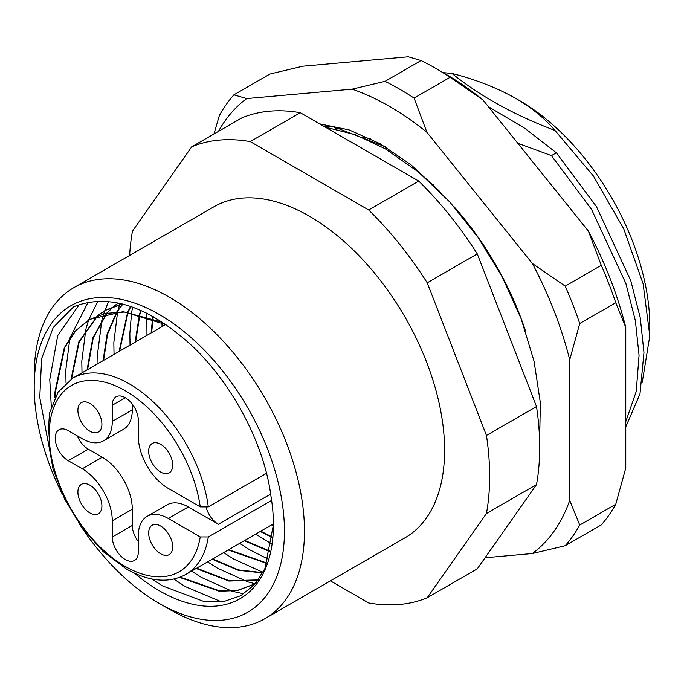 <?xml version="1.0" encoding="UTF-8"?>
<svg xmlns="http://www.w3.org/2000/svg" width="684" height="684" viewBox="0 0 684 684"><rect width="100%" height="100%" fill="white"/><g stroke="black" fill="none" stroke-linecap="round" stroke-linejoin="round"><path stroke-width="1.03" d="M79.84 524.662A176.951 102.164 -120 0 0 159.321 603.45A176.951 102.164 -120 0 0 284.441 531.212A176.951 102.164 -120 0 0 159.321 314.495A176.951 102.164 -120 0 0 34.2 386.734A176.951 102.164 -120 0 0 62.689 494.959M169.333 609.23L159.321 603.45L169.333 609.23A191.101 110.338 60 0 0 264.888 618.695L405.022 537.786A191.101 110.338 60 0 0 434.314 384.656A191.101 110.338 60 0 0 309.467 216.247A191.101 110.338 60 0 0 213.912 206.782L73.778 287.69A191.101 110.338 60 0 1 169.333 297.155A191.101 110.338 60 0 1 294.18 465.556A191.101 110.338 60 0 1 264.888 618.695M71.572 378.893L79.199 341.863L97.846 315.615M98.086 315.418L105.704 310.126L121.88 303.876M122.291 303.978L105.182 310.425L97.795 315.529M97.555 315.726L78.737 342.009L71.042 379.227M87.586 369.625L93.272 337.776L107.055 313.067M107.268 312.827L113.86 306.372M114.1 306.167L118.272 303.038M118.212 303.029L113.809 306.278M113.578 306.475L106.952 312.887M106.738 313.135L92.802 337.905L87.056 369.924M103.6 360.374L107.602 334.006L117.084 311.947M117.272 311.656L122.821 304.115M122.607 304.055L116.921 311.673M116.742 311.964L107.123 334.125L103.07 360.682M119.615 351.131L128.002 312.357M128.156 312.015L130.858 306.543M130.55 306.441L127.78 311.981M127.626 312.323L119.093 351.431M135.629 341.88L139.912 314.503M140.032 314.093L141.135 310.587M140.759 310.425L139.621 313.999M139.502 314.401L135.107 342.188M151.651 332.638L153.002 318.684M153.079 318.205L153.327 316.718M152.891 316.478L152.626 318.034M152.549 318.513L151.121 332.937M256.141 582.759L253.413 584.452L237.947 590.207L219.94 590.95L180.183 577.134M179.55 577.373L219.367 591.25L237.391 590.523L252.883 584.76L256.235 582.631M258.33 579.904L229.114 580.699L196.684 568.165M196.163 568.472L228.824 581.049L258.193 580.1M262.87 572.645L238.502 569.9L212.707 558.922M212.177 559.221L238.186 570.259L262.724 572.927M267.17 563.12L228.721 549.671M228.191 549.979L267.034 563.471M270.616 551.424L244.735 540.428M244.205 540.728L270.522 551.851M272.848 537.265L260.749 531.177M260.219 531.485L272.796 537.778M47.889 441.026L39.766 397.447L41.639 358.596L53.249 327.474L73.65 306.765C108.696 292.949 148.077 305.893 191.794 345.617C232.115 383.536 264.144 443.668 270.907 495.84A161.381 93.169 60 0 1 273.429 524.85A161.381 93.169 60 0 1 159.321 590.737A161.381 93.169 60 0 1 134.449 573.209M273.429 524.671L264.853 568.695L254.559 584.606L240.7 595.721L223.813 601.535L204.644 601.775L162.194 585.76L152.113 579.057M519.669 100.668A184.03 106.251 60 0 1 649.8 326.054L649.8 335.87L643.114 283.8L623.705 228.764L593.396 175.993L554.972 130.447C544.909 118.537 531.801 107.841 515.668 98.359L519.669 100.668M642.242 382.313L649.8 335.87M517.797 143.264L551.432 155.619L556.34 152.788L524.979 128.421L488.402 106.695M551.432 155.619L591.549 209.424L625.869 283.441L635.376 320.728L639.061 355.372L636.248 391.41L625.774 421.669M625.774 426.893L639.985 393.907L643.969 352.534L640.284 317.898L630.768 280.611L596.457 206.594L556.34 152.788M385.314 146.786L332.433 126.232L337.032 129.293M332.433 126.232L324.592 126.737M324.652 126.771A212.339 122.598 60 0 1 332.082 126.437M432.527 184.432L433.528 185.005M515.668 98.359C497.046 87.851 475.799 79.541 451.936 73.41L443.112 72.641M451.936 73.41C480.057 96.128 514.402 115.143 554.972 130.447M129.644 255.44A254.807 147.111 60 0 1 132.491 231.081L191.708 146.838A254.807 147.111 60 0 1 250.25 141.605L368.685 209.979A254.807 147.111 60 0 1 427.226 282.808L486.444 435.434A254.807 147.111 60 0 1 486.444 513.487L427.226 597.739A254.807 147.111 60 0 1 368.685 602.963L330.406 580.861M191.708 146.838L241.76 117.939A254.807 147.111 60 0 1 300.302 112.706L418.736 181.089A254.807 147.111 60 0 1 477.278 253.909L536.495 406.544A254.807 147.111 60 0 1 536.495 484.597L477.278 568.84L427.226 597.739M536.495 484.597L486.444 513.487M486.444 435.434L536.495 406.544M477.278 253.909L427.226 282.808M368.685 209.979L418.736 181.089M300.302 112.706L250.25 141.605M34.2 386.734L34.2 375.174A191.101 110.338 60 0 1 73.778 287.69M55.421 396.575L55.438 391.812L64.818 347.412L75.625 330.876L89.69 319.368L123.103 311.656L162.595 322.326M166.05 324.635L124.462 312.058L105.524 313.383L89.159 319.676L75.095 331.184L64.296 347.72L54.908 392.112L54.908 397.575M51.3 406.424L49.77 379.594L57.721 335.579L79.284 304.517M221.556 601.869L185.304 586.598L173.822 579.057M66.032 382.989L65.784 370.343L69.862 338.409M70.067 337.622L88.133 302.225M243.82 593.849L232.398 591.267M231.739 591.07L201.318 577.356L191.631 571.08M82.003 372.848L81.798 361.101L85.876 329.158M86.081 328.371L88.672 319.975M88.681 319.958L97.897 301.174M255.303 583.751L254.773 583.64M254.739 583.632L248.412 582.024M247.753 581.827L217.332 568.113L207.654 561.838M98.017 363.597L97.812 351.858L101.89 319.915M102.096 319.129L103.643 313.828M103.703 313.648L108.508 301.516M263.032 572.363L233.347 558.862L223.668 552.587M114.031 354.355L113.835 342.607L117.588 311.93M117.657 311.639L117.904 310.664M118.11 309.878L119.657 304.585M119.717 304.397L120.033 303.431M268.479 559.315L249.361 549.62L239.682 543.344M130.046 345.104L129.849 333.364L131.576 312.827M131.636 312.451L132.602 307.159M271.993 544.131L255.696 534.093M146.06 335.861L146.188 316.273M146.214 315.82L146.436 313.075M273.429 526.03L271.71 524.85M162.074 326.61L161.92 322.566M369.309 138.424L367.222 139.057M168.332 518.498A42.468 24.521 -120 0 0 147.094 516.394L167.118 504.835A42.468 24.521 60 0 1 188.348 506.938L168.332 518.498L200.241 536.923L208.304 536.949A113.245 65.382 60 0 1 185.92 574.38C169.076 583.572 149.257 581.802 126.463 569.054L103.139 551.569L81.977 527.638L64.783 499.329L53.044 469.104L47.786 439.573L49.487 413.213L58.029 392.197L72.666 378.235A113.245 65.382 60 0 1 129.293 383.844A113.245 65.382 60 0 1 208.304 506.904L266.503 473.302M77.283 435.879A18.4 10.628 -120 0 0 88.253 449.149L102.267 457.237A42.468 24.521 60 0 1 132.294 509.247L112.279 520.806L112.279 536.991A18.4 10.628 -120 0 0 125.292 559.529A18.4 10.628 -120 0 0 134.492 560.444A18.4 10.628 -120 0 0 138.305 552.014L138.305 535.837A42.468 24.521 -120 0 1 147.094 516.394M160.68 526.047A16.989 9.807 -120 0 0 152.181 525.209A16.989 9.807 -120 0 0 149.582 538.821A16.989 9.807 -120 0 0 160.68 553.784A16.989 9.807 -120 0 0 169.17 554.63A16.989 9.807 -120 0 0 171.778 541.018A16.989 9.807 -120 0 0 160.68 526.047M160.68 444.318A16.989 9.807 -120 0 0 152.181 443.48A16.989 9.807 -120 0 0 149.582 457.092A16.989 9.807 -120 0 0 160.68 472.054A16.989 9.807 -120 0 0 169.17 472.901A16.989 9.807 -120 0 0 171.778 459.289A16.989 9.807 -120 0 0 160.68 444.318M89.895 403.457A16.989 9.807 -120 0 0 81.405 402.611A16.989 9.807 -120 0 0 78.805 416.223A16.989 9.807 -120 0 0 89.895 431.194A16.989 9.807 -120 0 0 98.393 432.031A16.989 9.807 -120 0 0 100.993 418.42A16.989 9.807 -120 0 0 89.895 403.457M89.895 485.187A16.989 9.807 -120 0 0 81.405 484.34A16.989 9.807 -120 0 0 78.805 497.952A16.989 9.807 -120 0 0 89.895 512.923A16.989 9.807 -120 0 0 98.393 513.761A16.989 9.807 -120 0 0 100.993 500.149A16.989 9.807 -120 0 0 89.895 485.187M188.348 506.938L218.376 524.277A18.4 10.628 60 0 1 206.243 507.656M112.279 520.806A42.468 24.521 -120 0 0 82.251 468.796L102.267 457.237M132.294 404.124L132.294 409.853A42.468 24.521 60 0 1 123.496 429.287L103.481 440.847A42.468 24.521 -120 0 1 82.251 438.743L68.229 430.655A18.4 10.628 -120 0 0 59.029 429.74A18.4 10.628 -120 0 0 56.208 444.489A18.4 10.628 -120 0 0 68.229 460.708L82.251 468.796M103.481 440.847A42.468 24.521 -120 0 0 112.279 421.404L132.294 409.853M208.304 506.904L200.241 506.87L168.332 488.444A42.468 24.521 -120 0 1 138.305 436.435L138.305 420.25A18.4 10.628 -120 0 0 130.268 401.73A18.4 10.628 -120 0 0 116.083 396.797A18.4 10.628 -120 0 0 112.279 405.227L112.279 421.404M271.616 500.397L208.304 536.949M132.294 509.247L132.294 525.432A18.4 10.628 -120 0 0 138.305 541.557M453.629 206.252A212.339 122.598 60 0 1 525.329 330.457M485.067 557.759L532.366 553.527A268.966 155.285 -120 0 0 569.721 500.38L569.721 359.767A268.966 155.285 -120 0 0 532.366 263.485L426.901 132.294A268.966 155.285 -120 0 0 389.547 106.447A268.966 155.285 -120 0 0 352.192 89.151L246.727 98.573A268.966 155.285 -120 0 0 218.435 131.405M385.041 81.336A283.116 163.459 60 0 1 399.559 89.108A283.116 163.459 60 0 1 414.068 98.094L450.106 77.292A283.116 163.459 -120 0 0 435.597 68.306A283.116 163.459 -120 0 0 421.079 60.534L385.041 81.336L352.192 89.151M319.642 123.881L349.096 129.9L380.005 143.691L410.939 164.733L440.59 192.281M615.762 504.253A283.116 163.459 -120 0 1 601.253 524.91L565.215 545.712A283.116 163.459 60 0 0 579.733 525.064L615.762 504.253L625.774 468.018L625.774 327.405A268.966 155.285 60 0 0 588.42 231.124L482.955 99.932A268.966 155.285 60 0 0 445.6 74.086L435.597 68.306A283.116 163.459 -120 0 0 435.588 68.306M421.079 60.534L408.245 56.789L302.781 66.211L269.932 74.034L233.894 94.837A283.116 163.459 60 0 0 219.384 115.485L213.947 133.996M615.762 302.73L579.733 323.532A283.116 163.459 60 0 0 565.215 286.126L601.253 265.315A283.116 163.459 -120 0 1 615.762 302.73L625.774 327.405M588.42 231.124L601.253 265.315M450.106 77.292L482.955 99.932M579.733 525.064L569.721 500.38M532.366 553.527L565.215 545.712M569.721 359.767L579.733 323.532M565.215 286.126L532.366 263.485M246.727 98.573L233.894 94.837M426.901 132.294L414.068 98.094M362.067 137.005L370.574 138.724M200.241 506.87A107.585 62.116 -120 0 0 125.292 390.778A107.585 62.116 -120 0 0 49.214 434.699A107.585 62.116 -120 0 0 125.292 566.463A107.585 62.116 -120 0 0 200.241 536.923M270.659 494.087L218.376 524.277M88.253 449.149L68.229 460.708M125.292 397.712L112.279 405.227M132.294 525.432L112.279 536.991M105.182 310.425L105.704 310.126M252.883 584.76L253.413 584.452M89.159 319.676L89.69 319.368M165.767 324.481L72.666 378.235M273.429 523.859L185.92 574.38M325.37 127.181L355.176 134.645L385.152 148.736L418.428 172L449.824 202.019L478.167 237.528L502.295 277.037L521.199 318.889L534.076 361.332L540.343 402.679L539.616 441.342"/></g></svg>
